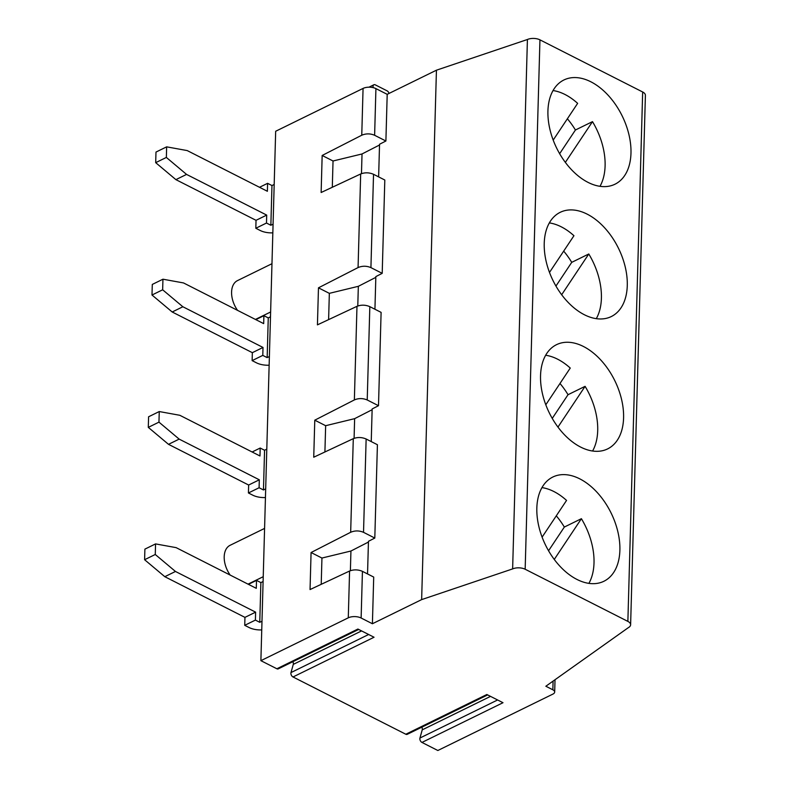 <?xml version="1.0" encoding="UTF-8"?>
<svg xmlns="http://www.w3.org/2000/svg" width="790" height="790" viewBox="0 0 790 790"><rect width="100%" height="100%" fill="white"/><g stroke="black" fill="none" stroke-linecap="round" stroke-linejoin="round"><path stroke-width="1.19" d="M387.199 94.336L375.922 88.608A9.095 4.533 -178.4 0 0 363.064 88.421L275.671 131.258L260.888 660.667L276.856 668.765L357.9 629.047L374.045 637.244L293.011 676.971L405.803 734.236L486.847 694.509L503.003 702.715L421.959 742.432L437.838 750.5L552.951 694.074A6.063 3.022 -178.4 0 0 554.679 692.04A6.063 3.022 -178.4 0 0 552.852 689.798L545.841 686.243L628.336 627.655A9.095 4.533 1.6 0 0 630.618 624.762L645.4 95.353A9.095 4.533 -178.4 0 0 642.665 91.986L539.945 39.846A9.095 4.533 -178.4 0 0 527.414 39.5L436.435 70.201L387.199 94.336L385.895 141.005L379.546 144.254L378.627 176.891M421.959 742.432A3.051 1.926 -116.1 0 1 419.944 738.028L422.235 729.851L490.521 696.375M421.83 727.175A3.051 1.926 -116.1 0 1 422.235 729.851M487.637 694.914L407.225 734.335A3.051 1.926 -116.1 0 1 405.803 734.236M293.011 676.971A3.051 1.926 -116.1 0 1 290.987 672.567L293.288 664.38L361.573 630.914M292.883 661.704A3.051 1.926 -116.1 0 1 293.288 664.38M358.69 629.442L278.268 668.863A3.051 1.926 -116.1 0 1 276.856 668.765M259.525 187.289L267.593 183.329L267.375 191.279L187.23 150.584L166.65 146.851L155.986 152.075L155.689 162.661L166.354 157.437L166.65 146.851M166.354 157.437L186.559 174.412L175.894 179.636L256.039 220.321L266.704 215.097L186.559 174.412M266.704 215.097L266.487 223.037L270.861 225.259L271.967 185.551L274.189 184.465M267.593 183.329L271.967 185.551M270.861 225.259L273.083 224.172M360.675 173.968C364.921 172.348 369.197 172.457 373.532 174.294L370.925 267.622C366.59 265.796 362.304 265.786 358.068 267.573L360.675 173.968L321.135 192.503L322.162 155.472L361.761 135.218L363.064 88.421M375.823 277.369L358.334 286.316L329.341 293.347L328.61 319.624M329.341 293.347L318.469 287.827L317.432 324.858L356.981 306.322C361.218 304.693 365.503 304.802 369.829 306.648L367.222 399.977C362.896 398.15 358.611 398.13 354.364 399.928L356.981 306.322M373.532 174.294L384.809 180.021L382.202 273.35L370.925 267.622M382.202 273.35L375.843 276.599L374.934 309.236M318.469 287.827L358.068 267.573M371.241 441.59L372.149 408.953L378.499 405.704L381.106 312.376L369.829 306.648M358.334 286.316L357.781 305.997M549.346 222.908A58.035 36.498 -116.1 0 1 573.945 235.716L549.494 272.432M561.66 294.739L588.787 253.985L571.733 262.349A58.035 36.498 63.9 0 0 563.685 251.131M588.787 253.985A58.035 36.498 -116.1 0 1 596.292 318.666M544.231 243.359A58.035 36.498 63.9 0 0 566.894 301.069A58.035 36.498 63.9 0 0 611.302 316.553A58.035 36.498 63.9 0 0 614.669 241.306A58.035 36.498 63.9 0 0 560.209 212.322A58.035 36.498 63.9 0 0 544.231 243.359M559.646 153.704L575.426 130.004A58.035 36.498 63.9 0 0 567.378 118.777M565.354 162.385L592.49 121.64L575.426 130.004M553.049 90.554A58.035 36.498 -116.1 0 1 577.638 103.362L553.198 140.077M592.49 121.64A58.035 36.498 -116.1 0 1 599.985 186.312M332.304 187.269L333.034 160.992L362.027 153.961L361.474 173.642M547.924 111.005A58.035 36.498 63.9 0 0 570.587 168.714A58.035 36.498 63.9 0 0 614.995 184.208A58.035 36.498 63.9 0 0 618.363 108.951A58.035 36.498 63.9 0 0 563.912 79.978A58.035 36.498 63.9 0 0 547.924 111.005M362.027 153.961L379.516 145.014M385.895 141.005L374.618 135.278C370.293 133.451 366.007 133.431 361.761 135.218M333.034 160.992L322.162 155.472M389.045 93.427A3.051 1.926 63.9 0 0 387.1 90.85L375.309 84.866A3.051 1.926 63.9 0 0 373.887 84.767A3.051 1.926 63.9 0 0 373.107 87.127L373.196 87.641M541.96 487.608A58.035 36.498 -116.1 0 1 566.549 500.416L542.108 537.131M255.614 612.151L175.469 571.466L164.804 576.69L244.949 617.375L255.614 612.151L255.397 620.091L259.762 622.313L260.878 582.605L263.1 581.519M554.264 559.438L581.4 518.694L564.337 527.058A58.035 36.498 63.9 0 0 556.288 515.831M581.4 518.694A58.035 36.498 -116.1 0 1 588.896 583.366M536.835 508.059A58.035 36.498 63.9 0 0 559.498 565.768A58.035 36.498 63.9 0 0 603.906 581.262A58.035 36.498 63.9 0 0 607.273 506.005A58.035 36.498 63.9 0 0 552.822 477.032A58.035 36.498 63.9 0 0 536.835 508.059M321.214 584.324L321.945 558.046L350.938 551.015L350.385 570.696M539.945 39.846L525.162 569.244L627.872 621.394A9.095 4.533 1.6 0 1 630.618 624.762M525.162 569.244A9.095 4.533 -178.4 0 0 512.631 568.909L421.643 599.61L372.406 623.745L361.129 618.017L362.432 571.348C358.107 569.511 353.821 569.402 349.585 571.022L310.045 589.557L311.072 552.526L350.671 532.272L353.288 438.667L313.739 457.213L314.776 420.181L354.364 399.928M260.888 660.667L348.281 617.829A9.095 4.533 1.6 0 1 361.129 618.017M372.406 623.745L373.709 577.075L362.432 571.348M350.938 551.015L368.426 542.068M353.288 438.667C357.524 437.048 361.81 437.156 366.135 439.003L377.413 444.721L374.806 538.059L368.456 541.308L367.538 573.945M374.806 538.059L363.528 532.332C359.203 530.505 354.907 530.485 350.671 532.272M321.945 558.046L311.072 552.526M548.556 550.758L564.337 527.058M512.631 568.909L527.414 39.5M540.538 375.714A58.035 36.498 63.9 0 0 563.201 433.424A58.035 36.498 63.9 0 0 607.609 448.908A58.035 36.498 63.9 0 0 610.976 373.66A58.035 36.498 63.9 0 0 556.515 344.677A58.035 36.498 63.9 0 0 540.538 375.714M552.25 418.404L568.03 394.704A58.035 36.498 63.9 0 0 559.982 383.476M557.967 427.094L585.094 386.34L568.03 394.704M545.653 355.253A58.035 36.498 -116.1 0 1 570.252 368.061L545.801 404.786M585.094 386.34A58.035 36.498 -116.1 0 1 592.589 451.011M324.907 451.969L325.648 425.701L354.631 418.661L354.088 438.351M354.631 418.661L372.13 409.714M378.499 405.704L367.222 399.977M325.648 425.701L314.776 420.181M436.435 70.201L421.643 599.61M248.435 584.343L256.503 580.393L256.286 588.333L176.131 547.638L155.561 543.905L144.896 549.129L144.6 559.715L155.265 554.491L155.561 543.905M155.265 554.491L175.469 571.466M256.503 580.393L260.878 582.605M261.747 629.907A15.277 7.614 -178.4 0 1 249.107 627.537L244.732 625.325L255.397 620.091M244.949 617.375L244.732 625.325M164.804 576.69L144.6 559.715M259.762 622.313L261.994 621.226M259.318 479.797L179.162 439.112L168.507 444.336L248.653 485.03L259.318 479.797L259.09 487.746L263.465 489.958L264.571 450.26L266.793 449.164M252.129 451.989L260.196 448.039L259.979 455.978L179.834 415.293L159.254 411.55L148.589 416.784L148.293 427.37L158.958 422.137L159.254 411.55M158.958 422.137L179.162 439.112M260.196 448.039L264.571 450.26M265.44 497.552A15.277 7.614 -178.4 0 1 252.8 495.192L248.425 492.97L259.09 487.746M248.653 485.03L248.425 492.97M168.507 444.336L148.293 427.37M263.465 489.958L265.687 488.872M263.011 347.452L182.865 306.757L172.2 311.991L252.346 352.676L263.011 347.452L262.784 355.391L267.158 357.613L268.264 317.906L270.496 316.82M255.822 319.644L263.9 315.684L263.672 323.624L183.527 282.938L162.947 279.206L152.292 284.43L151.996 295.016L162.651 289.792L162.947 279.206M162.651 289.792L182.865 306.757M263.9 315.684L268.264 317.906M269.143 365.207A15.277 7.614 -178.4 0 1 256.493 362.837L252.129 360.615L262.784 355.391M252.346 352.676L252.129 360.615M172.2 311.991L151.996 295.016M267.158 357.613L269.38 356.517M272.836 232.853A15.277 7.614 -178.4 0 1 260.196 230.483L255.822 228.27L266.487 223.037M256.039 220.321L255.822 228.27M175.894 179.636L155.689 162.661M263.228 576.7L248.899 583.721A21.379 13.45 -116.1 0 1 247.971 584.106M230.176 575.071A21.379 13.45 -116.1 0 1 230.078 545.317L264.581 528.411M270.624 311.991L256.296 319.012A21.379 13.45 -116.1 0 1 255.368 319.407M237.563 310.371A21.379 13.45 -116.1 0 1 237.474 280.618L271.977 263.702M555.953 286.059L571.733 262.349M375.922 88.608L374.618 135.278M372.396 87.473L373.107 87.127M419.944 738.028L497.601 699.97M290.987 672.567L368.644 634.498M349.585 571.022L348.281 617.829M627.872 621.394L642.665 91.986M366.135 439.003L363.528 532.332M552.852 689.798L553.089 681.089M373.887 84.767L368.96 87.186M555.024 679.726L554.679 692.04"/></g></svg>
